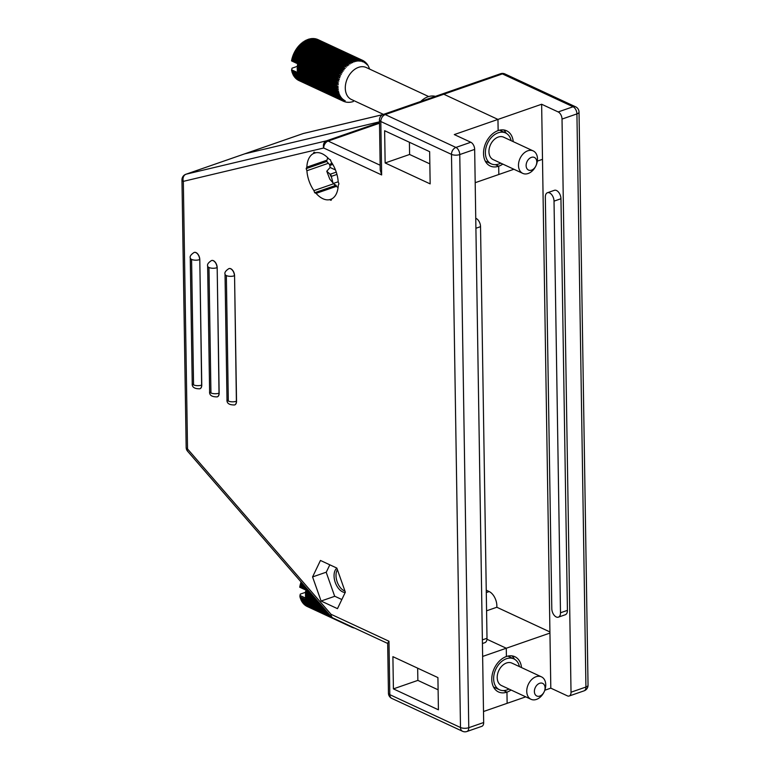 <?xml version="1.0" encoding="UTF-8"?>
<svg xmlns="http://www.w3.org/2000/svg" width="770" height="770" viewBox="0 0 770 770"><rect width="100%" height="100%" fill="white"/><g stroke="black" fill="none" stroke-linecap="round" stroke-linejoin="round"><path stroke-width="1.16" d="M521.502 667.561A19.423 13.735 114.9 0 0 514.87 656.714A19.423 13.735 114.9 0 0 506.4 656.521L506.275 648.234L486.967 639.264L506.275 648.234L549.944 633.075L541.637 104.248L558.173 111.939A5.871 3.427 70.9 0 1 562.023 119.071L571.022 692.211A5.871 3.427 70.9 0 1 569.184 696.003A5.871 3.427 70.9 0 1 567.346 695.839L550.81 688.149L549.944 633.075M462.529 731.279L391.843 698.419A5.871 4.148 -65.1 0 1 389.812 694.656A5.871 2.349 179.1 0 1 388.446 693.183L387.666 643.191L388.975 641.237L389.812 694.656L460.499 727.515A5.871 4.148 114.9 0 0 462.529 731.279A5.871 5.871 0 0 0 466.928 731.5A5.871 3.427 -109.1 0 0 468.766 727.698L459.767 154.568A5.871 3.427 -109.1 0 0 455.917 147.436L385.231 114.576L443.809 94.238L497.959 119.417L443.809 94.238A5.871 3.427 -109.1 0 0 441.97 94.075A5.871 3.427 70.9 0 1 443.809 94.238L502.396 73.901L573.072 106.761L558.173 111.939M513.234 141.642A19.423 13.735 114.9 0 0 506.612 130.785A19.423 13.735 114.9 0 0 498.142 130.592L497.959 119.417L498.142 130.592A19.423 13.735 114.9 0 0 484.099 148.081A19.423 13.735 114.9 0 0 490.23 166.022A19.423 13.735 114.9 0 0 498.7 166.205A19.423 13.735 114.9 0 0 502.8 164.087M558.365 617.155L565.305 614.749A6.776 3.956 -109.1 0 0 567.423 610.369L560.955 198.737A6.776 3.956 -109.1 0 0 554.39 190.315L547.46 192.721A6.776 3.956 -109.1 0 0 545.333 197.11L551.801 608.733A6.776 3.956 -109.1 0 0 558.365 617.155A6.776 3.956 -109.1 0 0 560.493 612.776L554.025 201.143A6.776 3.956 -109.1 0 0 547.46 192.721M513.908 169.256L498.825 174.492L498.7 166.205L498.825 174.492L475.196 182.692M495.37 164.665L498.7 166.205L495.37 164.665M380.159 165.242L328.136 141.054A5.871 3.427 -109.1 0 0 326.49 140.833A5.871 4.764 76.6 0 0 323.718 148.004L183.327 181.364A5.871 4.764 -103.4 0 1 186.109 174.193L244.687 153.856L379.475 121.833L244.687 153.856A5.871 3.427 -109.1 0 0 244.494 153.913A5.871 3.427 70.9 0 1 244.687 153.856L303.264 133.528A5.871 4.764 -103.4 0 1 303.64 133.412L303.64 133.412A5.871 5.871 0 0 0 303.072 133.576A5.871 3.427 70.9 0 1 303.264 133.528L382.902 114.605M525.766 696.85L507.132 703.318L506.958 692.134A19.423 13.735 114.9 0 0 511.059 690.016M482.636 656.444L506.275 648.234L506.4 656.521A19.423 13.735 114.9 0 0 492.357 674A19.423 13.735 114.9 0 0 498.488 691.941A19.423 13.735 114.9 0 0 506.958 692.134L503.638 690.584L506.958 692.134L507.132 703.318L483.502 711.519M541.637 104.248L454.29 134.577L470.817 142.258A5.871 3.427 -109.1 0 1 474.667 149.39L483.675 722.529A5.871 3.427 -109.1 0 1 481.837 726.322L466.928 731.5M550.81 688.149L544.813 690.238M549.924 631.939L496.823 607.251A11.742 6.853 -109.1 0 0 489.171 591.562L486.255 590.205M496.823 607.251L486.573 610.812M542.504 159.332L537.335 161.123M506.179 133.249A19.423 13.735 114.9 0 0 503.696 129.947M514.447 659.178A19.423 13.735 114.9 0 0 511.963 655.876M333.333 183.866L313.929 190.604L314.67 192.721L316.104 193.385L336.249 186.398M335.2 185.599L314.67 192.721M327.539 163.567L306.903 170.728L306.162 168.62L326.596 161.527M331.726 198.939L329.627 199.671L331.061 200.344L331.755 198.901A24.515 14.303 70.9 0 0 338.251 185.301L338.935 183.857L338.194 181.749A24.515 14.303 70.9 0 0 331.167 161.873L330.426 159.756L328.983 159.092A24.515 14.303 70.9 0 0 315.469 152.806L314.035 152.133L313.342 153.586L315.729 152.749M326.884 160.218L306.845 167.177L306.162 168.62M302.88 133.653A5.871 3.427 70.9 0 1 303.072 133.576L244.494 153.913A5.871 3.427 -109.1 0 0 244.302 153.99M329.627 199.671A24.515 14.303 70.9 0 1 316.104 193.385M313.929 190.604A24.515 14.303 70.9 0 1 306.903 170.728M306.845 167.177A24.515 14.303 70.9 0 1 313.342 153.586M430.161 183.886L429.65 151.671L384.634 130.736L385.144 162.961L430.161 183.886M336.837 568.077L320.445 560.454L312.572 576.932L321.09 601.033L337.472 608.656L345.355 592.178L336.837 568.077M393.403 688.881L438.419 709.815L437.918 677.59L392.902 656.666L393.403 688.881L417.86 680.391L438.111 689.804M199.902 388.763A5.737 3.349 -109.1 0 0 199.979 388.744A5.737 3.349 -109.1 0 0 201.769 385.039L199.796 259.557A5.737 3.349 -109.1 0 0 194.242 252.425A5.737 3.349 -109.1 0 0 194.175 252.454M217.284 396.848A5.737 3.349 -109.1 0 0 217.352 396.829A5.737 3.349 -109.1 0 0 219.152 393.114L217.178 267.642A5.737 3.349 -109.1 0 0 211.625 260.51A5.737 3.349 -109.1 0 0 211.548 260.529M234.667 404.933A5.737 3.349 -109.1 0 0 234.734 404.905A5.737 3.349 -109.1 0 0 236.534 401.199L234.561 275.718A5.737 3.349 -109.1 0 0 228.998 268.586A5.737 3.349 -109.1 0 0 228.931 268.614M475.754 218.285A6.776 3.956 70.9 0 1 480.538 226.659L487.006 638.282A6.776 3.956 70.9 0 1 484.879 642.671L482.434 643.518M417.667 668.177L417.86 680.391M326.297 572.168L312.572 576.932M334.825 596.269L321.09 601.033M409.409 142.258L409.601 154.472L385.144 162.961M409.601 154.472L429.843 163.875M483.675 722.529L468.766 727.698A5.871 2.349 179.1 0 1 460.499 727.515L451.49 154.385L380.813 121.516A5.871 4.148 -65.1 0 1 385.231 114.576A5.871 3.427 -109.1 0 0 383.393 114.403A5.871 5.871 0 0 0 379.446 120.053L380.226 170.045L381.65 174.944L323.718 148.004A5.871 4.148 -65.1 0 1 328.136 141.054L379.494 123.229M187.601 451.239A5.871 2.695 -41 0 1 187.534 448.958L331.042 614.296A5.871 2.695 139 0 0 331.11 616.587L187.601 451.239A5.871 5.871 0 0 1 186.167 447.486L181.961 179.891A5.871 2.349 -0.9 0 0 183.327 181.364L187.534 448.958A5.871 2.349 179.1 0 1 186.167 447.486M298.288 72.746L291.628 69.858L292.051 68.184L298.125 66.076M291.628 69.858L291.589 70.57L336.201 91.312L338.55 91.072L337.472 90.571M298.433 64.324L297.422 64.805A22.59 15.978 114.9 0 0 297.336 65.46L335.864 83.372A22.59 15.978 -65.1 0 1 335.951 82.717L338.434 82.919L291.57 60.917M338.434 82.919L336.134 81.562A22.59 15.978 -65.1 0 1 336.259 80.908L338.752 81.216L336.529 79.753A22.59 15.978 -65.1 0 1 336.692 79.098L339.185 79.502L337.029 77.953A22.59 15.978 -65.1 0 1 337.241 77.308L339.849 77.481L337.645 76.163A22.59 15.978 -65.1 0 1 337.895 75.527L340.369 76.143L338.377 74.411A22.59 15.978 -65.1 0 1 338.665 73.795L341.274 74.199L339.204 72.707A22.59 15.978 -65.1 0 1 339.531 72.111L342.13 72.63L340.128 71.061A22.59 15.978 -65.1 0 1 340.484 70.484L343.074 71.129L341.149 69.483A22.59 15.978 -65.1 0 1 341.543 68.934L344.094 69.695L342.255 67.981A22.59 15.978 -65.1 0 1 342.669 67.462L344.97 68.597L343.43 66.576A22.59 15.978 -65.1 0 1 343.872 66.085L346.356 67.086L344.671 65.267A22.59 15.978 -65.1 0 1 345.143 64.815L347.568 65.931L345.98 64.064A22.59 15.978 -65.1 0 1 346.462 63.66L348.589 65.075L347.337 62.986A22.59 15.978 -65.1 0 1 347.828 62.62L350.148 63.949L348.723 62.023A22.59 15.978 -65.1 0 1 349.233 61.716L351.486 63.15L350.148 61.205A22.59 15.978 -65.1 0 1 350.668 60.936L352.573 62.591L351.601 60.522A22.59 15.978 -65.1 0 1 352.121 60.31L354.219 61.927L353.055 59.973A22.59 15.978 -65.1 0 1 353.574 59.819L355.596 61.523L354.508 59.579A22.59 15.978 -65.1 0 1 355.028 59.473L356.962 61.263L355.952 59.338A22.59 15.978 -65.1 0 1 356.462 59.28L358.31 61.138L357.376 59.242A22.59 15.978 -65.1 0 1 357.877 59.242L359.628 61.167L358.762 59.3A22.59 15.978 -65.1 0 1 358.984 59.319L360.408 61.244L359.85 59.454A22.59 15.978 -65.1 0 1 360.331 59.56L361.91 61.562L361.159 59.781A22.59 15.978 -65.1 0 1 361.621 59.935L362.872 61.889L362.42 60.262A22.59 15.978 -65.1 0 1 362.545 60.32A22.59 15.978 -65.1 0 1 362.853 60.464L364.248 62.543L363.604 60.888A22.59 15.978 -65.1 0 1 364.017 61.138L365.317 63.236L364.72 61.648A22.59 15.978 -65.1 0 1 365.105 61.956L366.116 63.881L365.75 62.543A22.59 15.978 -65.1 0 1 366.106 62.899L367.04 64.805L366.693 63.573A22.59 15.978 -65.1 0 1 367.011 63.968L367.54 64.718A22.59 15.978 -65.1 0 1 367.819 65.161L368.281 65.979A22.59 15.978 -65.1 0 1 368.522 66.461L368.917 67.346A22.59 15.978 -65.1 0 1 368.936 67.394A22.59 15.978 -65.1 0 1 368.974 67.481M357.376 59.242L312.764 38.5A22.59 15.978 114.9 0 1 313.265 38.5L357.877 59.242M355.952 59.338L311.34 38.596A22.59 15.978 114.9 0 1 311.85 38.538L356.462 59.28M354.508 59.579L309.896 38.837A22.59 15.978 114.9 0 1 310.416 38.731L355.028 59.473M353.055 59.973L308.443 39.231A22.59 15.978 114.9 0 1 308.963 39.078L353.574 59.819M351.601 60.522L306.989 39.78A22.59 15.978 114.9 0 1 307.509 39.568L352.121 60.31M350.148 61.205L305.546 40.464A22.59 15.978 114.9 0 1 306.056 40.204L350.668 60.936M348.723 62.023L304.121 41.282A22.59 15.978 114.9 0 1 304.631 40.974L349.233 61.716M347.337 62.986L302.726 42.244A22.59 15.978 114.9 0 1 303.216 41.878L347.828 62.62M345.98 64.064L301.368 43.322A22.59 15.978 114.9 0 1 301.85 42.918L346.462 63.66M344.671 65.267L300.069 44.525A22.59 15.978 114.9 0 1 300.531 44.082L345.143 64.815M343.43 66.576L298.818 45.834A22.59 15.978 114.9 0 1 299.261 45.353L343.872 66.085M342.255 67.981L297.644 47.239A22.59 15.978 114.9 0 1 298.057 46.72L342.669 67.462M343.882 69.964L296.989 48.163L341.543 68.934M296.931 48.192A22.59 15.978 114.9 0 0 296.537 48.741L341.149 69.483M342.881 71.418L295.978 49.617L340.484 70.484M295.882 49.742A22.59 15.978 114.9 0 0 295.526 50.32L340.128 71.061M341.947 72.938L295.054 51.138L339.531 72.111M294.92 51.369A22.59 15.978 114.9 0 0 294.592 51.965L339.204 72.707M341.11 74.517L294.217 52.716L338.665 73.795M294.053 53.053A22.59 15.978 114.9 0 0 293.765 53.679L338.377 74.411M340.369 76.143L293.476 54.343L293.283 54.795L337.895 75.527M293.283 54.795A22.59 15.978 114.9 0 0 293.033 55.421L337.645 76.163M339.724 77.809L292.831 56.008L292.629 56.566L337.241 77.308M292.629 56.566A22.59 15.978 114.9 0 0 292.417 57.211L337.029 77.953M339.185 79.502L292.292 57.702L292.08 58.356L336.692 79.098M292.08 58.356A22.59 15.978 114.9 0 0 291.917 59.011L336.529 79.753M338.752 81.216L291.859 59.406L291.647 60.166L336.259 80.908M291.647 60.166A22.59 15.978 114.9 0 0 291.522 60.82L336.134 81.562M297.422 64.805L335.951 82.717M338.222 84.623L298.221 66.018L297.23 66.605A22.59 15.978 114.9 0 0 297.191 67.24L335.72 85.152A22.59 15.978 -65.1 0 1 335.758 84.517L338.261 84.286L335.864 83.372M297.23 66.605L335.758 84.517M338.136 86.298L298.134 67.702L297.153 68.366A22.59 15.978 114.9 0 0 297.162 69.002L335.691 86.914A22.59 15.978 -65.1 0 1 335.681 86.288L338.136 86.298L335.72 85.152M297.153 68.366L335.681 86.288M298.057 69.416L297.21 70.099A22.59 15.978 114.9 0 0 297.258 70.715L335.787 88.627A22.59 15.978 -65.1 0 1 335.739 88.011L338.146 87.616L335.691 86.914M297.21 70.099L335.739 88.011M298.106 71.109L297.384 71.783A22.59 15.978 114.9 0 0 297.47 72.37L335.999 90.282A22.59 15.978 -65.1 0 1 335.913 89.695L338.261 89.224L335.787 88.627M297.384 71.783L335.913 89.695M291.589 70.57A22.59 15.978 114.9 0 0 291.724 71.138L336.336 91.871A22.59 15.978 -65.1 0 1 336.201 91.312M299.058 80.619L343.67 101.361L345.191 100.668L342.9 100.986L298.288 80.244A22.59 15.978 114.9 0 1 297.865 80.003L342.477 100.745L344.094 100.033L341.755 100.273L297.143 79.541A22.59 15.978 114.9 0 1 296.748 79.252L341.36 99.984L343.266 99.426L340.686 99.436L296.075 78.694A22.59 15.978 114.9 0 1 295.709 78.357L340.321 99.099L342.303 98.55L339.705 98.454L295.093 77.712A22.59 15.978 114.9 0 1 294.766 77.337L339.378 98.069L341.428 97.559L338.819 97.357L294.217 76.615A22.59 15.978 114.9 0 1 293.919 76.192L338.531 96.933L340.648 96.462L338.04 96.135L293.428 75.402A22.59 15.978 114.9 0 1 293.168 74.931L337.78 95.673L339.965 95.249L337.356 94.816L292.744 74.074A22.59 15.978 114.9 0 1 292.533 73.573L337.144 94.306L339.387 93.94L336.788 93.391L292.177 72.65A22.59 15.978 114.9 0 1 292.003 72.111L336.615 92.852L338.829 92.265L336.336 91.871M336.788 93.391A22.59 15.978 -65.1 0 1 336.615 92.852M337.356 94.816A22.59 15.978 -65.1 0 1 337.144 94.306M344.257 101.525L344.113 101.553A22.59 15.978 -65.1 0 1 343.67 101.361M345.701 101.909L345.393 101.967A22.59 15.978 -65.1 0 1 344.922 101.832M347.183 102.141L346.721 102.237A22.59 15.978 -65.1 0 1 346.24 102.16M348.695 102.208L348.107 102.362A22.59 15.978 -65.1 0 1 347.607 102.333M350.225 102.131L349.513 102.323A22.59 15.978 -65.1 0 1 349.003 102.352M351.775 101.89L350.956 102.141A22.59 15.978 -65.1 0 1 350.437 102.227M353.334 101.505L352.4 101.804A22.59 15.978 -65.1 0 1 351.88 101.938M364.152 61.379L364.72 61.648M362.911 60.561L363.604 60.888M318.058 39.636A22.59 15.978 114.9 0 0 317.933 39.578A22.59 15.978 114.9 0 0 317.808 39.52L362.42 60.262M361.159 59.781L316.547 39.039A22.59 15.978 114.9 0 1 317.009 39.203L361.621 59.935M359.85 59.454L315.238 38.712A22.59 15.978 114.9 0 1 315.719 38.818L360.331 59.56M358.762 59.3L314.15 38.558A22.59 15.978 114.9 0 1 314.372 38.577L358.984 59.319M338.55 91.072L335.999 90.282M383.46 114.384L351.38 99.474A17.623 12.455 -65.1 0 1 347.511 78.242A17.623 12.455 -65.1 0 1 366.241 67.519L428.697 96.558M420.747 101.438A20.78 14.697 -65.1 0 1 435.397 96.356M500.721 163.124A17.036 12.041 -65.1 0 1 491.26 163.856A17.036 12.041 -65.1 0 1 487.516 143.335A17.036 12.041 -65.1 0 1 505.621 132.969A17.036 12.041 -65.1 0 1 511.155 140.669M522.763 173.375L493.224 159.631A12.378 8.749 -65.1 0 1 490.5 144.722A12.378 8.749 -65.1 0 1 503.657 137.185L533.206 150.92A12.378 8.749 114.9 0 0 519.153 160.805A12.378 8.749 114.9 0 0 522.763 173.375A12.378 8.749 114.9 0 0 535.92 165.839A12.378 8.749 114.9 0 0 536.815 163.49A12.378 8.749 114.9 0 0 533.206 150.92M526.497 163.009A6.959 4.918 114.9 0 0 529 170.247A6.959 4.918 114.9 0 0 535.92 165.839A6.959 4.918 114.9 0 0 533.928 157.273A6.959 4.918 114.9 0 0 526.497 163.009M340.648 96.462L340.128 96.212M339.965 95.249L339.349 94.96M339.387 93.94L338.656 93.603M338.906 92.544L338.03 92.14M338.29 89.532L336.942 88.906M338.155 87.934L336.375 87.106M338.829 80.869L291.936 59.069M292.417 57.211L292.292 57.702M339.281 79.166L292.388 57.365M293.033 55.421L292.831 56.008M339.849 77.481L292.947 55.681M293.765 53.679L293.476 54.343M340.504 75.816L293.611 54.015M294.592 51.965L294.217 52.716M341.274 74.199L294.371 52.398M295.526 50.32L295.054 51.138M342.13 72.63L295.228 50.83M296.537 48.741L295.978 49.617M343.074 71.129L296.171 49.319M297.644 47.239L296.989 48.163M344.094 69.695L297.201 47.884M298.818 45.834L298.298 46.537L345.191 68.338M300.069 44.525L299.453 45.276L346.356 67.086M301.368 43.322L300.675 44.121L347.568 65.931M348.839 64.882L347.029 64.045M350.148 63.949L348.781 63.313M351.486 63.15L350.398 62.639M352.843 62.466L351.957 62.062M354.219 61.927L353.478 61.581M355.596 61.523L354.97 61.234M356.962 61.263L356.433 61.013M500.423 130.553L502.415 129.861M510.683 655.78L508.681 656.473M306.114 592.101L300.319 594.113L299.963 595.46L305.709 598.126M308.578 590.619L299.819 586.548A22.59 15.978 -65.1 0 0 299.703 587.202L309.607 591.803M305.728 598.242L299.963 595.46M352.881 627.56L353.517 627.858A22.59 15.978 114.9 0 0 353.988 627.974M351.457 627.069A22.59 15.978 114.9 0 1 351.033 626.838L306.422 606.096A22.59 15.978 -65.1 0 0 306.845 606.327L352.236 627.425A22.59 15.978 114.9 0 0 352.689 627.598M305.68 605.653L350.292 626.395A22.59 15.978 114.9 0 1 349.898 626.116L305.286 605.374A22.59 15.978 -65.1 0 0 305.68 605.653M332.053 617.453L304.227 604.517A22.59 15.978 -65.1 0 0 304.602 604.845L349.205 625.587A22.59 15.978 114.9 0 1 349.156 625.538M330.956 616.404L303.255 603.526A22.59 15.978 -65.1 0 0 303.601 603.901L331.283 616.77M329.926 615.22L302.389 602.409A22.59 15.978 -65.1 0 0 302.687 602.833L330.33 615.682M328.665 613.757L301.609 601.187A22.59 15.978 -65.1 0 0 301.878 601.639L329.146 614.316M327.173 612.044L300.945 599.849A22.59 15.978 -65.1 0 0 301.176 600.34L327.731 612.689M325.46 610.071L300.387 598.415A22.59 15.978 -65.1 0 0 300.579 598.944L326.095 610.803M323.544 607.857L299.944 596.894A22.59 15.978 -65.1 0 0 300.088 597.453L324.257 608.685M322.216 606.327L305.806 598.704A22.59 15.978 -65.1 0 1 305.709 598.117L321.436 605.432M319.993 603.767L305.565 597.058A22.59 15.978 -65.1 0 1 305.498 596.452L319.146 602.804M317.606 601.014L305.44 595.364A22.59 15.978 -65.1 0 1 305.421 594.738L316.701 599.984M315.065 598.088L305.43 593.612A22.59 15.978 -65.1 0 1 305.459 592.977L314.112 597M312.389 595.018L305.546 591.832A22.59 15.978 -65.1 0 1 305.623 591.187L311.398 593.872M306.758 588.521L300.098 585.431L306.73 588.492M300.069 585.393A22.59 15.978 -65.1 0 1 300.223 584.738L305.671 587.279M303.986 585.325L300.521 583.718L303.775 585.094M300.541 583.583A22.59 15.978 -65.1 0 1 300.743 582.938L302.706 583.853M519.423 666.599A17.036 12.041 114.9 0 0 518.653 664.115A17.036 12.041 114.9 0 0 513.879 658.889A17.036 12.041 114.9 0 0 495.784 669.255A17.036 12.041 114.9 0 0 499.518 689.776A17.036 12.041 114.9 0 0 508.98 689.044M541.464 676.849L511.915 663.114A12.378 8.749 114.9 0 0 498.768 670.641A12.378 8.749 114.9 0 0 501.482 685.56L531.031 699.295A12.378 8.749 -65.1 0 1 527.556 695.503A12.378 8.749 -65.1 0 1 530.106 681.363A12.378 8.749 -65.1 0 1 541.464 676.849A12.378 8.749 -65.1 0 1 544.939 680.641A12.378 8.749 -65.1 0 1 544.188 691.758A12.378 8.749 -65.1 0 1 531.031 699.295M534.842 693.866A6.959 4.918 -65.1 0 1 540.165 683.154A6.959 4.918 -65.1 0 1 544.188 691.758A6.959 4.918 -65.1 0 1 539.279 696.224A6.959 4.918 -65.1 0 1 534.842 693.866M301.157 582.072L301.725 582.717M300.743 582.938L300.945 582.361M304.535 585.96L300.521 583.718M300.223 584.738L300.435 584.055M307.297 589.146L300.098 585.431M299.819 586.548L300.031 585.768M309.973 592.236L306.662 590.436M305.623 591.187L306.633 590.677M312.562 595.21L306.46 592.255M305.459 592.977L306.45 592.371M305.421 594.738L306.373 594.055M305.498 596.452L306.325 595.768M305.709 598.117L306.402 597.453M299.944 596.894L299.992 595.576M332.794 164.414L330.561 165.184A1.761 1.03 -109.1 0 1 330.012 165.136L326.624 161.315L327.722 157.744M330.561 165.184A1.761 1.03 -109.1 0 0 331.11 164.048L331.1 163.529A9.317 5.438 -109.1 0 0 329.801 165.04A21.175 12.358 70.9 0 0 330.109 167.475L326.769 171.238L330.147 174.251A1.761 1.03 -109.1 0 1 331.302 176.388L333.131 183.53L338.194 181.768M336.288 185.445L333.131 183.53M330.109 167.475L335.479 169.968M344.95 591.052A12.426 7.248 70.9 0 1 337.164 581.831A12.426 7.248 70.9 0 1 337.404 569.675M329.82 564.814L326.22 572.331L334.652 596.192L341.842 599.532M345.201 592.496A13.09 7.642 70.9 0 1 335.2 582.293A13.09 7.642 70.9 0 1 336.875 568.193M562.023 119.071L576.923 113.902A5.871 2.349 -0.9 0 0 579.03 112.054A5.871 5.871 0 0 0 575.633 106.818A5.871 4.148 114.9 0 0 573.072 106.761A5.871 3.427 70.9 0 1 576.923 113.902L585.932 687.033L571.022 692.211M489.171 591.562L486.284 592.563M560.493 612.776L567.423 610.369M554.025 201.143L560.955 198.737M584.093 690.834A5.871 5.871 0 0 0 588.039 685.194A5.871 2.349 179.1 0 1 585.932 687.033A5.871 3.427 70.9 0 1 584.093 690.834L569.184 696.003M502.396 73.901A5.871 4.148 -65.1 0 1 504.956 73.959A5.871 5.871 0 0 0 500.548 73.737A5.871 3.427 70.9 0 1 502.396 73.901M331.11 616.587A5.871 5.871 0 0 0 333.073 618.06A5.871 4.148 -65.1 0 1 331.042 614.296L388.975 641.237M379.446 120.053A5.871 2.349 -0.9 0 0 380.813 121.516L381.65 174.944M474.667 149.39L459.767 154.568A5.871 2.349 -0.9 0 1 451.49 154.385A5.871 4.148 114.9 0 1 455.917 147.436L470.817 142.258M379.485 122.44L326.49 140.833L186.109 174.193A5.871 3.427 -109.1 0 0 185.907 174.251L244.494 153.913M480.538 226.659L475.908 228.267M487.006 638.282L482.376 639.889M193.559 384.875L191.586 259.403L193.559 384.875A5.688 2.272 179.1 0 1 192.231 383.45C191.836 387.098 194.377 388.879 199.834 388.792A5.737 3.349 -109.1 0 0 201.634 385.087L201.769 385.039M193.617 384.904A5.688 2.272 -0.9 0 0 201.634 385.087L199.796 259.557M191.643 259.423A5.688 2.272 179.1 0 0 199.661 259.606A5.737 3.349 -109.1 0 0 194.098 252.473L194.242 252.425M192.231 383.45L190.257 257.969A5.688 2.272 -0.9 0 0 191.586 259.403M210.941 392.96L208.968 267.479L210.941 392.96A5.688 2.272 179.1 0 1 209.613 391.526C209.219 395.174 211.75 396.954 217.217 396.877A5.737 3.349 -109.1 0 0 219.017 393.162L219.152 393.114M210.999 392.979A5.688 2.272 -0.9 0 0 219.017 393.162L217.178 267.642M209.026 267.508A5.688 2.272 179.1 0 0 217.044 267.69A5.737 3.349 -109.1 0 0 211.481 260.558L211.625 260.51M209.613 391.526L207.64 266.054A5.688 2.272 -0.9 0 0 208.968 267.479M228.315 401.035L226.351 275.564L228.315 401.035A5.688 2.272 179.1 0 1 226.996 399.611C226.601 403.259 229.133 405.039 234.6 404.953A5.737 3.349 -109.1 0 0 236.39 401.247L236.534 401.199M228.382 401.064A5.688 2.272 -0.9 0 0 236.39 401.247L234.561 275.718M226.409 275.583A5.688 2.272 179.1 0 0 234.427 275.766A5.737 3.349 -109.1 0 0 228.863 268.634L228.998 268.586M226.996 399.611L225.023 274.13A5.688 2.272 -0.9 0 0 226.351 275.564M329.945 174.155A9.317 5.438 -109.1 0 0 331.312 176.898M336.259 172.124L330.147 174.251M336.942 174.434L331.302 176.388M331.11 164.048L332.322 163.625M383.008 114.557L303.64 133.412M588.039 685.194L579.03 112.054M575.633 106.818L504.956 73.959M500.548 73.737L383.393 114.403M190.257 257.969C189.67 256.381 190.95 254.552 194.098 252.473M207.64 266.054C207.043 264.466 208.323 262.628 211.481 260.558M225.023 274.13C224.426 272.542 225.706 270.713 228.863 268.634M185.907 174.251A5.871 5.871 0 0 0 181.961 179.891M387.666 643.441L333.073 618.06M388.446 693.183A5.871 5.871 0 0 0 391.843 698.419M317.933 39.578L362.545 60.32M369.629 69.088L368.936 67.394M505.621 132.969L499.605 130.169M491.26 163.856L485.244 161.065M513.879 658.889L507.873 656.098M499.518 689.776L493.512 686.984M326.769 171.238L329.81 179.15L335.45 185.801L338.069 187.543"/></g></svg>
